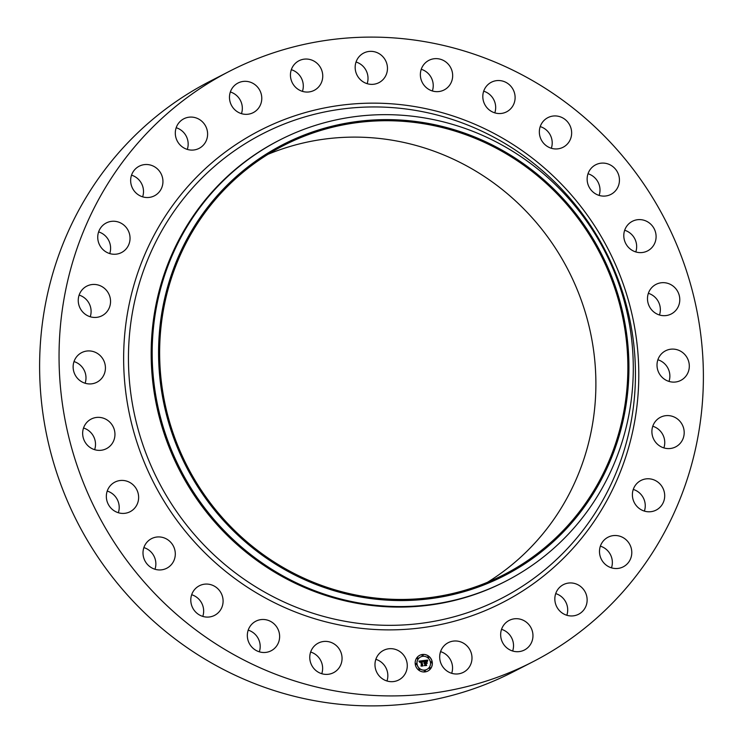 <?xml version="1.0" encoding="UTF-8"?>
<svg xmlns="http://www.w3.org/2000/svg" width="743" height="743" viewBox="0 0 743 743"><rect width="100%" height="100%" fill="white"/><g stroke="black" fill="none" stroke-linecap="round" stroke-linejoin="round"><path stroke-width="1.11" d="M398.387 650.654A16.643 16.021 -117.1 0 1 407.275 665.487A16.643 16.021 -117.1 0 1 398.722 679.984A16.643 16.021 -117.1 0 1 383.871 679.687A16.643 16.021 -117.1 0 1 374.974 664.855A16.643 16.021 -117.1 0 1 383.537 650.366A16.643 16.021 -117.1 0 1 398.387 650.654M375.856 659.329A16.643 16.021 -117.1 0 1 378.949 660.629A16.643 16.021 -117.1 0 1 386.964 680.987M532.685 661.883L513.255 671.858A331.945 319.555 -117.1 0 1 136.647 604.895A331.945 319.555 -117.1 0 1 73.966 219.445A331.945 319.555 -117.1 0 1 210.315 81.117L229.745 71.142A331.945 319.555 -117.1 0 1 606.353 138.105A331.945 319.555 -117.1 0 1 669.034 523.555A331.945 319.555 -117.1 0 1 532.685 661.883A331.945 319.555 -117.1 0 1 156.086 594.929A331.945 319.555 -117.1 0 1 93.404 209.47A331.945 319.555 -117.1 0 1 229.745 71.142M505.825 581.156L504.822 581.676A247.856 238.605 -117.1 0 1 223.624 531.682A247.856 238.605 -117.1 0 1 176.825 243.871A247.856 238.605 -117.1 0 1 278.625 140.585L279.628 140.074A247.856 238.605 -117.1 0 1 560.835 190.069A247.856 238.605 -117.1 0 1 607.635 477.87A247.856 238.605 -117.1 0 1 505.825 581.156A247.856 238.605 -117.1 0 1 224.627 531.161A247.856 238.605 -117.1 0 1 177.828 243.351A247.856 238.605 -117.1 0 1 279.628 140.074M603.855 474.731A242.32 233.274 -117.1 0 1 288.061 571.469A242.32 233.274 -117.1 0 1 183.651 245.45A242.32 233.274 -117.1 0 1 499.445 148.711A242.32 233.274 -117.1 0 1 603.855 474.731M184.608 245.97A241.215 232.215 -117.1 0 1 283.687 145.452A241.215 232.215 -117.1 0 1 557.352 194.109A241.215 232.215 -117.1 0 1 602.898 474.21A241.215 232.215 -117.1 0 1 503.819 574.729A241.215 232.215 -117.1 0 1 230.154 526.072A241.215 232.215 -117.1 0 1 184.608 245.97M268.028 154.293A241.215 232.215 -117.1 0 1 531.737 217.309A241.215 232.215 -117.1 0 1 570.921 490.603A241.215 232.215 -117.1 0 1 487.501 582.28M310.639 652.038A16.643 16.021 -117.1 0 1 316.769 655.456A16.643 16.021 -117.1 0 1 321.756 673.706M248.199 630.148A16.643 16.021 -117.1 0 1 256.837 636.296A16.643 16.021 -117.1 0 1 259.316 651.806M191.666 594.734A16.643 16.021 -117.1 0 1 202.18 604.115A16.643 16.021 -117.1 0 1 202.783 616.402M143.873 547.591A16.643 16.021 -117.1 0 1 155.519 560.51A16.643 16.021 -117.1 0 1 154.981 569.259M107.215 491.067A16.643 16.021 -117.1 0 1 119.205 507.683A16.643 16.021 -117.1 0 1 118.323 512.735M83.532 428.014A16.643 16.021 -117.1 0 1 95.048 448.27A16.643 16.021 -117.1 0 1 94.64 449.682M74.003 361.581A16.643 16.021 -117.1 0 1 85.12 383.239M79.12 295.101A16.643 16.021 -117.1 0 1 90.228 316.759M98.615 231.909A16.643 16.021 -117.1 0 1 109.732 253.567M131.52 175.172A16.643 16.021 -117.1 0 1 142.628 196.839M176.175 127.731A16.643 16.021 -117.1 0 1 187.292 149.399M230.349 91.983A16.643 16.021 -117.1 0 1 241.456 113.651M291.321 69.703A16.643 16.021 -117.1 0 1 302.429 91.361M356.036 62.013A16.643 16.021 -117.1 0 1 359.129 63.313A16.643 16.021 -117.1 0 1 367.144 83.671M421.244 69.294A16.643 16.021 -117.1 0 1 427.374 72.712A16.643 16.021 -117.1 0 1 432.361 90.962M483.684 91.194A16.643 16.021 -117.1 0 1 492.321 97.342A16.643 16.021 -117.1 0 1 494.801 112.852M540.217 126.598A16.643 16.021 -117.1 0 1 550.73 135.978A16.643 16.021 -117.1 0 1 551.334 148.266M588.019 173.741A16.643 16.021 -117.1 0 1 599.657 186.669A16.643 16.021 -117.1 0 1 599.127 195.409M624.677 230.265A16.643 16.021 -117.1 0 1 636.658 246.871A16.643 16.021 -117.1 0 1 635.785 251.933M648.36 293.318A16.643 16.021 -117.1 0 1 659.877 313.583A16.643 16.021 -117.1 0 1 659.468 314.986M657.88 359.761A16.643 16.021 -117.1 0 1 668.997 381.419M652.772 426.241A16.643 16.021 -117.1 0 1 663.88 447.899M633.268 489.433A16.643 16.021 -117.1 0 1 644.385 511.091M600.372 546.161A16.643 16.021 -117.1 0 1 611.48 567.828M555.708 593.601A16.643 16.021 -117.1 0 1 566.825 615.269M501.544 629.349A16.643 16.021 -117.1 0 1 512.651 651.017M440.571 651.639A16.643 16.021 -117.1 0 1 451.679 673.297M426.231 87.544A16.643 16.021 -117.1 0 1 428.925 60.332A16.643 16.021 -117.1 0 1 446.812 62.746A16.643 16.021 -117.1 0 1 444.119 89.949A16.643 16.021 -117.1 0 1 426.231 87.544M276.275 626.33A16.643 16.021 -117.1 0 1 271.074 650.803A16.643 16.021 -117.1 0 1 250.679 645.658A16.643 16.021 -117.1 0 1 255.88 621.185A16.643 16.021 -117.1 0 1 276.275 626.33M486.163 106.704A16.643 16.021 -117.1 0 1 491.364 82.232A16.643 16.021 -117.1 0 1 511.76 87.377A16.643 16.021 -117.1 0 1 506.559 111.849A16.643 16.021 -117.1 0 1 486.163 106.704M221.618 594.14A16.643 16.021 -117.1 0 1 214.541 615.39A16.643 16.021 -117.1 0 1 192.27 607.022A16.643 16.021 -117.1 0 1 199.347 585.772A16.643 16.021 -117.1 0 1 221.618 594.14M540.82 138.885A16.643 16.021 -117.1 0 1 547.897 117.635A16.643 16.021 -117.1 0 1 570.169 126.004A16.643 16.021 -117.1 0 1 563.092 147.253A16.643 16.021 -117.1 0 1 540.82 138.885M174.958 550.544A16.643 16.021 -117.1 0 1 166.738 568.246A16.643 16.021 -117.1 0 1 143.343 556.331A16.643 16.021 -117.1 0 1 151.553 538.629A16.643 16.021 -117.1 0 1 174.958 550.544M587.481 182.49A16.643 16.021 -117.1 0 1 595.7 164.788A16.643 16.021 -117.1 0 1 619.095 176.695A16.643 16.021 -117.1 0 1 610.885 194.406A16.643 16.021 -117.1 0 1 587.481 182.49M138.635 497.717A16.643 16.021 -117.1 0 1 130.081 511.723A16.643 16.021 -117.1 0 1 106.342 496.129A16.643 16.021 -117.1 0 1 114.896 482.114A16.643 16.021 -117.1 0 1 138.635 497.717M623.795 235.317A16.643 16.021 -117.1 0 1 632.358 221.303A16.643 16.021 -117.1 0 1 656.097 236.906A16.643 16.021 -117.1 0 1 647.543 250.92A16.643 16.021 -117.1 0 1 623.795 235.317M114.487 438.305A16.643 16.021 -117.1 0 1 106.398 448.67A16.643 16.021 -117.1 0 1 88.881 446.571A16.643 16.021 -117.1 0 1 83.123 429.417A16.643 16.021 -117.1 0 1 91.213 419.052A16.643 16.021 -117.1 0 1 108.729 421.151A16.643 16.021 -117.1 0 1 114.487 438.305M647.952 294.73A16.643 16.021 -117.1 0 1 656.041 284.365A16.643 16.021 -117.1 0 1 673.557 286.454A16.643 16.021 -117.1 0 1 679.316 303.618A16.643 16.021 -117.1 0 1 671.226 313.983A16.643 16.021 -117.1 0 1 653.71 311.884A16.643 16.021 -117.1 0 1 647.952 294.73M103.704 375.299A16.643 16.021 -117.1 0 1 96.878 382.236A16.643 16.021 -117.1 0 1 77.996 378.874A16.643 16.021 -117.1 0 1 74.848 359.556A16.643 16.021 -117.1 0 1 81.684 352.619A16.643 16.021 -117.1 0 1 100.565 355.971A16.643 16.021 -117.1 0 1 103.704 375.299M658.725 357.736A16.643 16.021 -117.1 0 1 665.561 350.798A16.643 16.021 -117.1 0 1 684.442 354.151A16.643 16.021 -117.1 0 1 687.591 373.478A16.643 16.021 -117.1 0 1 680.755 380.416A16.643 16.021 -117.1 0 1 661.874 377.054A16.643 16.021 -117.1 0 1 658.725 357.736M106.843 311.856A16.643 16.021 -117.1 0 1 101.986 315.756A16.643 16.021 -117.1 0 1 81.888 310.992A16.643 16.021 -117.1 0 1 81.944 290.039A16.643 16.021 -117.1 0 1 86.801 286.139A16.643 16.021 -117.1 0 1 106.908 290.903A16.643 16.021 -117.1 0 1 106.843 311.856M655.595 421.179A16.643 16.021 -117.1 0 1 660.453 417.278A16.643 16.021 -117.1 0 1 680.551 422.043A16.643 16.021 -117.1 0 1 680.495 442.995A16.643 16.021 -117.1 0 1 675.638 446.896A16.643 16.021 -117.1 0 1 655.53 442.131A16.643 16.021 -117.1 0 1 655.595 421.179M123.747 251.143A16.643 16.021 -117.1 0 1 121.49 252.564A16.643 16.021 -117.1 0 1 100.314 246.267A16.643 16.021 -117.1 0 1 104.039 224.358A16.643 16.021 -117.1 0 1 106.295 222.946A16.643 16.021 -117.1 0 1 127.471 229.234A16.643 16.021 -117.1 0 1 123.747 251.143M638.692 481.882A16.643 16.021 -117.1 0 1 640.949 480.47A16.643 16.021 -117.1 0 1 662.124 486.758A16.643 16.021 -117.1 0 1 658.4 508.667A16.643 16.021 -117.1 0 1 656.143 510.088A16.643 16.021 -117.1 0 1 634.968 503.791A16.643 16.021 -117.1 0 1 638.692 481.882M153.55 196.226A16.643 16.021 -117.1 0 1 132.328 187.895A16.643 16.021 -117.1 0 1 139.201 166.209A16.643 16.021 -117.1 0 1 140.037 165.81A16.643 16.021 -117.1 0 1 161.268 174.141A16.643 16.021 -117.1 0 1 154.386 195.827A16.643 16.021 -117.1 0 1 153.55 196.226M608.889 536.808A16.643 16.021 -117.1 0 1 630.11 545.139A16.643 16.021 -117.1 0 1 623.238 566.825A16.643 16.021 -117.1 0 1 622.402 567.225A16.643 16.021 -117.1 0 1 601.171 558.894A16.643 16.021 -117.1 0 1 608.053 537.208A16.643 16.021 -117.1 0 1 608.889 536.808M194.777 149.845A16.643 16.021 -117.1 0 1 176.267 138.737A16.643 16.021 -117.1 0 1 183.855 118.778A16.643 16.021 -117.1 0 1 188.128 117.329A16.643 16.021 -117.1 0 1 206.638 128.428A16.643 16.021 -117.1 0 1 199.05 148.396A16.643 16.021 -117.1 0 1 194.777 149.845M567.661 583.19A16.643 16.021 -117.1 0 1 586.171 594.298A16.643 16.021 -117.1 0 1 578.583 614.257A16.643 16.021 -117.1 0 1 574.311 615.706A16.643 16.021 -117.1 0 1 555.801 604.598A16.643 16.021 -117.1 0 1 563.389 584.639A16.643 16.021 -117.1 0 1 567.661 583.19M245.348 114.329A16.643 16.021 -117.1 0 1 229.921 101.197A16.643 16.021 -117.1 0 1 238.029 83.021A16.643 16.021 -117.1 0 1 245.905 81.331A16.643 16.021 -117.1 0 1 261.332 94.463A16.643 16.021 -117.1 0 1 253.214 112.639A16.643 16.021 -117.1 0 1 245.348 114.329M517.091 618.705A16.643 16.021 -117.1 0 1 532.517 631.838A16.643 16.021 -117.1 0 1 524.409 650.014A16.643 16.021 -117.1 0 1 516.534 651.695A16.643 16.021 -117.1 0 1 501.107 638.571A16.643 16.021 -117.1 0 1 509.215 620.396A16.643 16.021 -117.1 0 1 517.091 618.705M302.735 91.454A16.643 16.021 -117.1 0 1 290.569 77.086A16.643 16.021 -117.1 0 1 299.002 60.74A16.643 16.021 -117.1 0 1 310.463 59.644A16.643 16.021 -117.1 0 1 322.629 74.012A16.643 16.021 -117.1 0 1 314.187 90.358A16.643 16.021 -117.1 0 1 302.735 91.454M459.703 641.58A16.643 16.021 -117.1 0 1 471.87 655.948A16.643 16.021 -117.1 0 1 463.437 672.294A16.643 16.021 -117.1 0 1 451.976 673.39A16.643 16.021 -117.1 0 1 439.81 659.013A16.643 16.021 -117.1 0 1 448.243 642.676A16.643 16.021 -117.1 0 1 459.703 641.58M364.051 82.371A16.643 16.021 -117.1 0 1 355.163 67.539A16.643 16.021 -117.1 0 1 363.717 53.05A16.643 16.021 -117.1 0 1 378.568 53.338A16.643 16.021 -117.1 0 1 387.465 68.18A16.643 16.021 -117.1 0 1 378.902 82.668A16.643 16.021 -117.1 0 1 364.051 82.371M336.198 645.491A16.643 16.021 -117.1 0 1 333.505 672.694A16.643 16.021 -117.1 0 1 315.626 670.288A16.643 16.021 -117.1 0 1 318.32 643.085A16.643 16.021 -117.1 0 1 336.198 645.491M432.25 662.18A8.851 8.526 -117.1 0 1 427.792 671.068A8.851 8.526 -117.1 0 1 415.253 664.205A8.851 8.526 -117.1 0 1 419.711 655.317A8.851 8.526 -117.1 0 1 432.25 662.18M430.448 662.394A6.975 6.715 -117.1 0 1 426.937 669.397A6.975 6.715 -117.1 0 1 417.055 663.991A6.975 6.715 -117.1 0 1 420.566 656.988A6.975 6.715 -117.1 0 1 430.448 662.394M423.361 660.638L423.008 661.799L421.587 661.149L422.628 665.644L420.937 665.849L421.392 665.338L420.844 661.549L419.851 662.375L420.807 661.261L419.646 662.264L418.931 661.149L423.38 660.583L423.018 661.725M423.603 660.871L423.213 661.957M422.674 661.474L421.885 661.428L422.433 665.264L423.129 665.904L421.225 666.137L422.906 665.83L421.755 661.335L422.674 661.474M427.578 660.081L427.132 661.298L425.015 660.713L425.265 662.496L425.265 660.889L426.872 661.103L425.377 660.982L425.59 662.459L426.649 661.679L426.881 663.276L425.312 662.812L426.138 665.18L424.309 665.394L424.847 664.827L424.606 663.183L424.058 663.397L424.569 662.905L423.863 663.211L424.522 662.58L423.724 660.546L427.578 660.081L427.086 661.242M427.81 660.425L427.336 661.502M427.179 663.425L426.835 661.734L427.179 663.425M425.674 663.1L426.686 665.487L424.429 665.644L426.463 665.403L425.572 663.007L426.315 662.914L425.618 663.127L426.593 665.496M423.148 655.335A0.539 0.52 -117.1 0 1 422.878 655.874A0.539 0.52 -117.1 0 1 422.117 655.456A0.539 0.52 -117.1 0 1 422.386 654.917A0.539 0.52 -117.1 0 1 423.148 655.335M431.869 662.227A0.539 0.52 -117.1 0 1 431.59 662.765A0.539 0.52 -117.1 0 1 430.838 662.347A0.539 0.52 -117.1 0 1 431.107 661.818A0.539 0.52 -117.1 0 1 431.869 662.227M428.85 656.979A0.539 0.52 -117.1 0 1 428.581 657.518A0.539 0.52 -117.1 0 1 427.819 657.1A0.539 0.52 -117.1 0 1 428.089 656.561A0.539 0.52 -117.1 0 1 428.85 656.979M425.386 670.929A0.539 0.52 -117.1 0 1 425.117 671.468A0.539 0.52 -117.1 0 1 424.355 671.059A0.539 0.52 -117.1 0 1 424.624 670.52A0.539 0.52 -117.1 0 1 425.386 670.929M430.429 668.013A0.539 0.52 -117.1 0 1 430.16 668.551A0.539 0.52 -117.1 0 1 429.398 668.133A0.539 0.52 -117.1 0 1 429.668 667.595A0.539 0.52 -117.1 0 1 430.429 668.013M415.634 664.158A0.539 0.52 -117.1 0 1 415.904 663.62A0.539 0.52 -117.1 0 1 416.665 664.038A0.539 0.52 -117.1 0 1 416.396 664.576A0.539 0.52 -117.1 0 1 415.634 664.158M417.074 658.382A0.539 0.52 -117.1 0 1 417.343 657.843A0.539 0.52 -117.1 0 1 418.105 658.252A0.539 0.52 -117.1 0 1 417.835 658.79A0.539 0.52 -117.1 0 1 417.074 658.382M418.653 669.406A0.539 0.52 -117.1 0 1 418.922 668.867A0.539 0.52 -117.1 0 1 419.684 669.285A0.539 0.52 -117.1 0 1 419.414 669.824A0.539 0.52 -117.1 0 1 418.653 669.406M425.312 662.812L426.045 665.189M426.593 661.753L426.798 663.211M425.377 660.982L425.525 662.487L426.148 662.394M426.677 660.917L425.275 660.917M425.015 660.713L425.59 662.459M423.751 660.564L427.513 660.118M418.95 661.177L423.296 660.676M419.971 661.409L419.637 662.171M420.129 661.604L420.789 661.456M420.213 661.679L419.879 662.366M421.587 661.149L422.535 665.663M426.844 661.799L427.104 663.397M421.764 661.354L422.674 661.419M421.151 666.062L422.906 665.83M421.885 661.428L422.368 665.291L423.036 665.914M425.572 663.035L426.343 663.016M424.448 665.672L426.463 665.403M427.754 671.087A8.851 8.526 62.9 0 0 432.185 662.217A8.851 8.526 62.9 0 0 419.684 655.335M420.538 657.007A6.975 6.715 62.9 0 0 420.501 657.016A6.975 6.715 62.9 0 0 416.99 664.019A6.975 6.715 62.9 0 0 426.872 669.434A6.975 6.715 62.9 0 0 426.9 669.415M422.358 654.936A0.539 0.52 62.9 0 0 422.052 655.484A0.539 0.52 62.9 0 0 422.841 655.883L422.813 655.902M431.07 661.827A0.539 0.52 62.9 0 0 430.773 662.385A0.539 0.52 62.9 0 0 431.562 662.784L431.59 662.765M428.061 656.58A0.539 0.52 62.9 0 0 427.754 657.137A0.539 0.52 62.9 0 0 428.544 657.536L428.581 657.518M424.597 670.53A0.539 0.52 62.9 0 0 424.29 671.087A0.539 0.52 62.9 0 0 425.08 671.486M429.64 667.613A0.539 0.52 62.9 0 0 429.333 668.161A0.539 0.52 62.9 0 0 430.123 668.561L430.16 668.551M415.848 663.648L415.904 663.62A0.539 0.52 62.9 0 0 415.569 664.186A0.539 0.52 62.9 0 0 416.368 664.586M417.278 657.871L417.343 657.843A0.539 0.52 62.9 0 0 417.009 658.409A0.539 0.52 62.9 0 0 417.798 658.809M418.857 668.904L418.922 668.867A0.539 0.52 62.9 0 0 418.588 669.443A0.539 0.52 62.9 0 0 419.377 669.842M608.415 489.711A261.192 251.45 -117.1 0 1 268.028 593.982A261.192 251.45 -117.1 0 1 155.482 242.571A261.192 251.45 -117.1 0 1 495.878 138.3A261.192 251.45 -117.1 0 1 608.415 489.711M611.331 492.07A265.4 255.49 -117.1 0 1 265.465 598.022A265.4 255.49 -117.1 0 1 151.108 240.955A265.4 255.49 -117.1 0 1 496.974 135.012A265.4 255.49 -117.1 0 1 611.331 492.07"/></g></svg>
